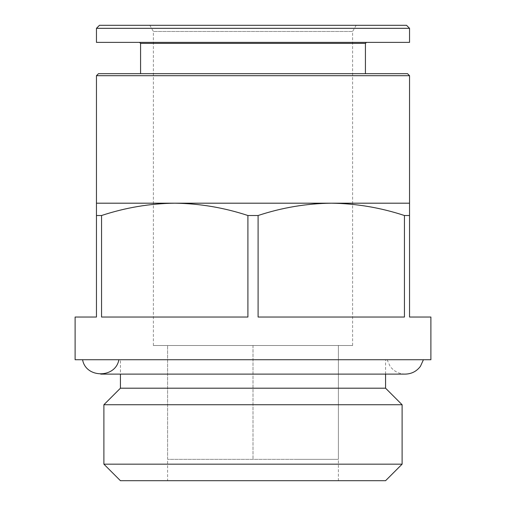 <?xml version="1.0" encoding="UTF-8"?>
<svg xmlns="http://www.w3.org/2000/svg" width="506" height="506" viewBox="0 0 506 506"><rect width="100%" height="100%" fill="white"/><g stroke="black" fill="none" stroke-linecap="round" stroke-linejoin="round"><path stroke-width="0.38" stroke-dasharray="2.53 1.9" d="M153.381 345.503L352.619 345.503L153.381 345.503L153.381 31.461L352.619 31.461L153.381 31.461L149.827 25.3L356.173 25.3L149.827 25.3M253 345.503L167.612 345.503L338.387 345.503L253 345.503L253 459.353L167.612 459.353L338.387 459.353L167.612 459.353L295.694 459.353L253 459.353L253 345.503M247.902 215.518C223.981 207.612 199.592 203.507 174.728 203.191C149.884 203.513 125.494 207.624 101.554 215.518L101.554 317.041L247.902 317.041L101.554 317.041L247.902 317.041L247.902 215.518L258.098 215.518L258.098 317.041L404.446 317.041L258.098 317.041L404.446 317.041L404.446 215.518L409.544 215.518L409.544 317.041L430.891 317.041M404.446 215.518C380.525 207.612 356.135 203.507 331.272 203.191L96.456 203.191L96.456 215.518L101.554 215.518M258.098 215.518C282.038 207.624 306.427 203.513 331.272 203.191L409.544 203.191L409.544 215.518M96.456 215.518L96.456 317.041L75.109 317.041M167.612 480.7L338.387 480.7L167.612 480.7L167.612 345.503L167.612 459.353M385.572 480.7L120.428 480.7M406.527 25.3L99.473 25.3M409.544 28.317L96.456 28.317M409.544 42.377L96.456 42.377M139.567 42.377L366.433 42.377L139.567 42.377M365.427 43.383L140.573 43.383M140.573 73.686L365.427 73.686L140.573 73.686M407.532 73.686L98.468 73.686M409.544 75.698L96.456 75.698M430.891 359.734L75.109 359.734M82.579 359.734L423.421 359.734L82.579 359.734M118.872 359.734L387.128 359.734L118.872 359.734M120.428 359.734L385.572 359.734L120.428 359.734L120.428 374.111M385.572 388.197L120.428 388.197M402.106 404.73L103.894 404.73M402.106 464.166L103.894 464.166M338.387 459.353L295.694 459.353L338.387 459.353L338.387 345.503L338.387 480.7M352.619 345.503L352.619 31.461L356.173 25.3M387.128 359.734L390.094 366.293C393.896 371.341 398.956 373.947 405.274 374.111L100.726 374.111M385.572 374.111L385.572 359.734"/><path stroke-width="0.76" d="M101.554 215.518C125.475 207.612 149.865 203.507 174.728 203.191L96.456 203.191L96.456 317.041L75.109 317.041L75.109 359.734L430.891 359.734L430.891 317.041L409.544 317.041L409.544 215.518L404.446 215.518L404.446 317.041L258.098 317.041L258.098 215.518L247.902 215.518L247.902 317.041L101.554 317.041L101.554 215.518L96.456 215.518M247.902 215.518C223.962 207.624 199.573 203.513 174.728 203.191L331.272 203.191C356.116 203.513 380.506 207.624 404.446 215.518M258.098 215.518C282.019 207.612 306.408 203.507 331.272 203.191L409.544 203.191L409.544 75.698L96.456 75.698L98.468 73.686L407.532 73.686L409.544 75.698M409.544 215.518L409.544 203.191M402.106 464.166L103.894 464.166L120.428 480.7L385.572 480.7L402.106 464.166L402.106 404.73L103.894 404.73L120.428 388.197L385.572 388.197L385.572 374.111M99.473 25.3L406.527 25.3L409.544 28.317L96.456 28.317L99.473 25.3M96.456 28.317L96.456 42.377L409.544 42.377L409.544 28.317M140.573 73.686L140.573 43.383L365.427 43.383L366.433 42.377M140.573 43.383L139.567 42.377M96.456 203.191L96.456 75.698M118.872 359.734C115.602 378.456 85.849 378.456 82.579 359.734M120.428 388.197L120.428 374.111M103.894 464.166L103.894 404.73M365.427 73.686L365.427 43.383M405.262 374.105L405.274 374.111C411.593 373.947 416.653 371.341 420.454 366.293L423.421 359.734M100.726 374.111L405.274 374.111M385.572 388.197L402.106 404.737"/></g></svg>
